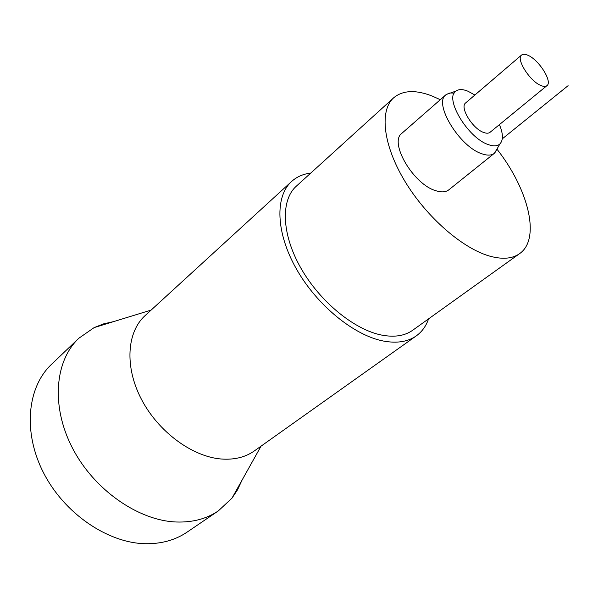 <?xml version="1.0" encoding="UTF-8"?>
<svg xmlns="http://www.w3.org/2000/svg" width="598" height="598" viewBox="0 0 598 598"><rect width="100%" height="100%" fill="white"/><g stroke="black" fill="none" stroke-linecap="round" stroke-linejoin="round"><path stroke-width="0.9" d="M78.861 338.229L51.488 364.369C27.411 386.951 22.597 431.719 43.385 472.51C64.046 513.316 107.483 542.947 145.172 543.709C161.303 543.986 175.259 540.136 187.039 532.16L218.345 510.886C206.639 518.825 192.646 522.525 176.373 522.002C138.347 520.671 93.931 489.807 72.388 447.932C50.718 406.072 54.919 360.669 78.861 338.229L94.17 327.584L103.603 323.869L113.657 321.597M310.773 173.069C303.201 173.981 296.802 176.784 291.585 181.486L145.105 315.595C126.918 331.972 124.406 366.544 141.307 399.06C158.111 431.584 192.048 456.633 221.081 458.995C234.199 460.004 245.307 457.298 254.397 450.885L416.305 335.867C421.994 331.755 426.082 326.089 428.564 318.876M291.585 181.486C274.856 196.443 275.775 232.622 296.444 269.025C317.007 305.429 354.315 335.71 383.811 341.122C397.124 343.506 407.956 341.757 416.305 335.867M241.921 480.373L237.585 489.725L231.972 498.164L218.345 510.886M440.285 99.709L432.444 96.151C415.782 89.618 402.858 90.163 393.663 97.81L296.331 186.18C280.634 200.113 281.486 233.84 300.682 267.755C319.781 301.654 354.472 329.969 382.047 335.164C394.62 337.474 404.846 335.829 412.71 330.238L519.565 253.657C541.003 238.894 528.453 189.162 497.028 149.246M393.663 97.81C379.394 110.398 382.914 144.641 404.629 180.82C426.239 216.992 462.777 248.775 490.151 256.243C502.626 259.592 512.426 258.732 519.565 253.657M454.263 93.034L449.793 93.011L446.287 94.484L401.878 133.302C388.633 142.309 413.607 184.767 436.084 190.792C441.571 192.489 445.831 192.16 448.866 189.798L494.359 153.312L497.185 148.715M445.846 94.843C433.176 103.237 459.503 146.794 481.853 153.768C487.31 155.697 491.481 155.547 494.359 153.312M474.887 95.022L467.965 91.217C462.807 89.117 458.815 89.072 456.005 91.06C443.91 97.87 467.838 137.996 488.267 144.581C493.455 146.458 497.327 146.248 499.883 143.969C503.381 140.216 503.232 133.765 499.42 124.616M521.591 55.038L465.67 102.908C459.384 107.079 472.495 128.742 483.655 132.457C486.458 133.504 488.588 133.451 490.046 132.308L546.923 85.678C552.776 81.859 539.127 60.009 528.086 55.36C525.164 54.022 522.996 53.917 521.591 55.038C515.738 58.783 529.716 81.089 540.749 85.447C543.522 86.65 545.585 86.732 546.923 85.678M502.283 138.841L568.1 85.671M151.122 310.085L94.17 327.584M261.049 446.16L231.972 498.164M456.005 91.06L446.287 94.484M499.883 143.969L494.785 152.939"/></g></svg>
